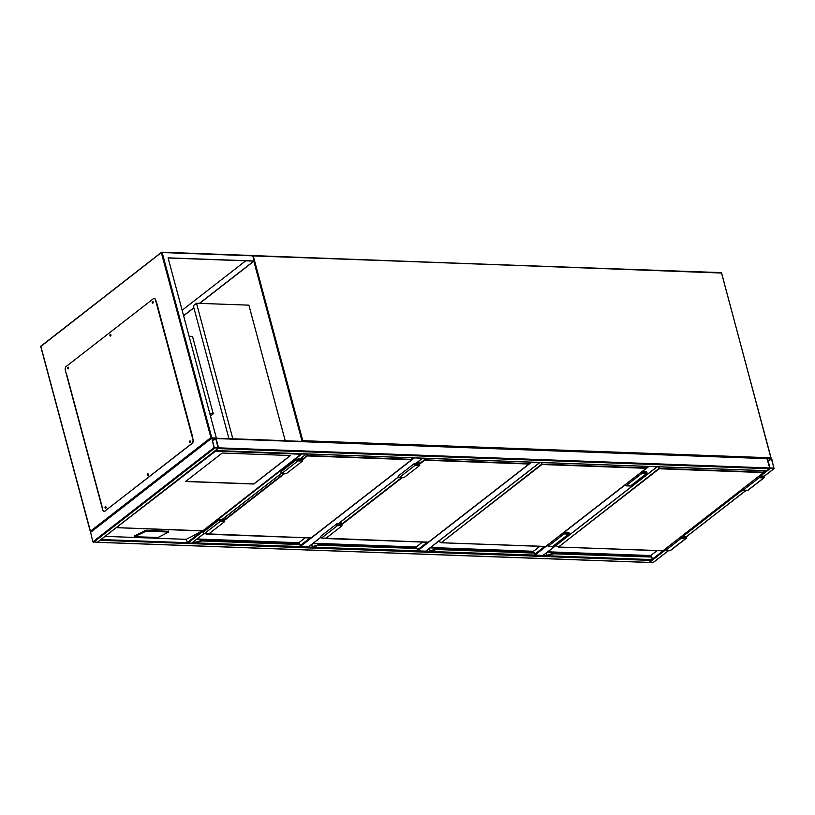 <?xml version="1.0" encoding="UTF-8"?>
<svg xmlns="http://www.w3.org/2000/svg" width="815" height="815" viewBox="0 0 815 815"><rect width="100%" height="100%" fill="white"/><g stroke="black" fill="none" stroke-linecap="round" stroke-linejoin="round"><path stroke-width="1.22" d="M189.08 336.249L192.503 336.371L213.255 413.826L210.453 416.007M209.842 413.694L213.255 413.826M534.946 555.137L543.024 555.433L657.104 466.761M417.657 550.859L425.725 551.154L539.805 462.482M300.358 546.57L308.437 546.865L320.611 537.411M773.934 468.635L771.764 458.845L767.312 458.234L769.696 467.963L773.934 468.635L763.91 476.418M653.1 562.544L648.72 562.452M769.981 467.983L773.965 468.126L771.479 458.835L767.526 458.519L769.981 467.983M97.515 542.26L100.591 539.876M97.841 542.281L648.679 562.391M648.995 562.401L652.173 559.375M97.392 542.26L92.829 541.843L90.373 531.268L210.891 437.604L211.808 437.889L213.978 447.68L218.216 448.342L218.532 447.843L216.046 438.552L211.808 437.889L216.362 438.052L168.084 257.856L254.168 260.994L252.782 255.839L162.144 252.528L211.808 437.889M218.135 448.026L215.761 438.541L211.819 438.236L214.263 447.69L218.135 448.026M215.486 450.573L218.532 447.843L215.995 438.409M215.914 438.297L766.905 458.346L769.696 467.963L769.513 468.737L218.359 448.607M766.65 470.703L769.513 468.737M191.678 543.106L187.705 543.228L186.217 539.336L105.084 536.372M302.07 453.802L187.705 543.228M306.44 453.965L302.487 454.016M105.879 507.888L105.777 506.991L105.879 507.888M105.879 507.042L105.858 507.898M148.126 475.053L148.136 474.198M190.364 442.219L190.384 441.363M153.016 302.813L153.026 301.957M110.769 335.648L110.667 334.741L110.769 335.648M110.769 334.802L110.748 335.658M68.521 368.482L68.541 367.626M168.114 257.988L253.781 261.116L199.43 303.353M183.579 315.68L193.848 307.693M183.62 315.833L193.888 307.846M199.665 303.363L254.168 260.994M215.792 438.164L216.362 438.052M192.432 436.983L156.46 302.732M66.046 373.005L102.018 507.256M182.122 310.26L245.733 260.82M101.885 506.543L66.209 373.372M90.648 532.052L40.852 346.426L161.839 252.202L161.37 252.752L210.891 437.604M68.328 367.208A0.856 0.52 -87.9 0 0 68.266 368.889M68.389 368.818A0.856 0.52 -87.9 0 0 67.971 367.27A0.856 0.52 -87.9 0 0 68.389 368.818M110.565 334.374A0.856 0.52 -87.9 0 0 110.504 336.055M110.636 335.984A0.856 0.52 -87.9 0 0 110.219 334.435A0.856 0.52 -87.9 0 0 110.636 335.984M152.812 301.54A0.856 0.52 -87.9 0 0 152.751 303.221M152.874 303.149A0.856 0.52 -87.9 0 0 152.466 301.601A0.856 0.52 -87.9 0 0 152.874 303.149M190.17 440.946A0.856 0.52 -87.9 0 0 190.109 442.627M190.231 442.555A0.856 0.52 -87.9 0 0 189.814 441.007A0.856 0.52 -87.9 0 0 190.231 442.555M147.922 473.78A0.856 0.52 -87.9 0 0 147.861 475.461M147.984 475.389A0.856 0.52 -87.9 0 0 147.576 473.841A0.856 0.52 -87.9 0 0 147.984 475.389M105.675 506.614A0.856 0.52 -87.9 0 0 105.614 508.295M105.746 508.224A0.856 0.52 -87.9 0 0 105.329 506.675A0.856 0.52 -87.9 0 0 105.746 508.224M192.065 436.453L155.543 300.144A2.863 1.732 -87.9 0 0 154.055 298.524A2.863 1.732 -87.9 0 0 153.251 298.799L66.209 366.455A2.863 1.732 -87.9 0 0 65.312 370.275L102.67 509.681A2.863 1.732 -87.9 0 0 104.157 511.311A2.863 1.732 -87.9 0 0 104.952 511.025L191.994 443.37A2.863 1.732 -87.9 0 0 192.89 439.55L192.065 436.453L193.124 439.56A2.863 1.732 92.1 0 1 192.218 443.38L191.994 443.37M104.952 511.025L192.218 443.38M105.176 511.036A2.863 1.732 92.1 0 1 104.381 511.311A2.863 1.732 92.1 0 1 104.269 511.3M154.167 298.535A2.863 1.732 92.1 0 1 154.28 298.524A2.863 1.732 92.1 0 1 155.767 300.154L155.543 300.144M156.602 303.251L155.767 300.154M228.954 438.704L193.318 305.727L196.507 303.251L248.891 305.156L285.209 440.691L232.825 438.786L196.507 303.251M290.527 455.524L222.2 453.028L185.535 481.533L253.862 484.018L290.527 455.524M146.242 531.136L134.475 536.749L158.1 537.442L168.674 532.052L146.242 531.136L146.099 530.229L134.536 535.944M146.099 530.229L168.369 531.319M186.217 539.336L202.782 530.82L301.896 453.486L301.255 454.23L215.618 451.103L115.557 528.242M301.632 454.037L202.65 530.973L117.014 527.682M215.618 451.103L215.343 450.328M185.698 481.41L253.832 483.896L290.334 455.514M651.43 556.818L553.64 553.232L553.691 553.803L549.004 554.781L553.538 553.242L553.691 553.803L549.127 555.158A2.577 0.927 165 0 0 547.711 555.789L651.99 559.589A2.577 0.927 165 0 0 652.245 558.927L651.287 556.828L553.721 553.263M553.528 553.263L549.004 554.781A2.863 1.029 165 0 0 547.436 555.473L547.568 555.239A2.577 0.927 -15 0 1 548.974 554.618L553.538 553.242L553.691 553.803L651.643 557.032L652.448 558.581L651.643 557.032M652.387 558.469L651.287 556.828M663.023 550.706L558.519 547.038L662.86 550.838L763.523 472.588L659.213 468.778L558.469 547.048L658.917 468.513L658.469 466.812M548.974 554.597L547.914 555.015M742.842 488.715L743.219 490.121L759.162 477.733L763.716 477.896A0.998 0.713 52.1 0 0 763.227 476.092L760.273 475.98L760.089 475.308M743.219 490.121L747.773 490.284A0.998 0.713 52.1 0 0 748.15 490.172L764.083 477.784M758.785 476.327L759.162 477.733M759.06 476.113L759.397 477.356L763.828 477.447L763.329 476.48L760.028 476.357L759.814 475.532M759.285 476.938L760.028 476.357M681.269 536.576L681.605 537.818L686.026 537.91L685.537 536.942L681.493 537.401M682.236 536.82L682.012 535.995M665.05 549.188L665.427 550.583L669.981 550.757A0.998 0.713 52.1 0 0 670.348 550.645L686.291 538.246A0.998 0.713 52.1 0 0 685.435 536.555L682.471 536.443L682.298 535.781M680.983 536.79L681.36 538.195L665.427 550.583M681.36 538.195L685.914 538.358A0.998 0.713 52.1 0 0 686.291 538.246M534.09 555.29A1.141 0.693 -87.9 0 0 534.457 555.423L534.701 555.31A2.577 0.927 165 0 0 534.946 554.638L533.998 552.539L436.433 548.984M534.141 552.539L436.341 548.943L431.716 550.502A2.863 1.029 165 0 0 430.137 551.195L430.279 550.96A2.577 0.927 -15 0 1 431.675 550.339L436.239 548.953L436.402 549.514L431.726 550.522L436.239 548.953L436.402 549.514L534.141 553.09L533.998 552.539M436.249 548.974L436.402 549.514L431.838 550.879A2.577 0.927 165 0 0 430.422 551.5L534.885 555.096M438.714 541.16L441.251 542.739L545.571 546.549L646.234 468.309L541.924 464.499L441.18 542.77L541.629 464.234L541.17 462.533M431.685 550.319L430.615 550.736M535.098 554.18L534.345 552.723M625.553 484.436L625.93 485.842L641.863 473.444L646.417 473.617A0.998 0.713 52.1 0 0 645.938 471.804L642.974 471.702L642.801 471.029M625.93 485.842L630.484 486.005A0.998 0.713 52.1 0 0 630.851 485.893L646.794 473.505M641.486 472.048L641.863 473.444M641.772 471.824L642.108 473.077L646.529 473.158L646.04 472.191L642.74 472.079L642.515 471.243M641.996 472.659L642.74 472.079M563.98 532.297L564.306 533.54L568.738 533.631L568.249 532.664L564.194 533.122M564.948 532.541L564.724 531.716M547.751 544.899L548.128 546.305L552.682 546.468A0.998 0.713 52.1 0 0 553.059 546.356L569.002 533.968A0.998 0.713 52.1 0 0 568.147 532.277L565.182 532.164L564.999 531.492M563.695 532.511L564.072 533.917L548.128 546.305M564.072 533.917L568.625 534.08A0.998 0.713 52.1 0 0 569.002 533.968M416.801 551.001A1.141 0.693 -87.9 0 0 417.158 551.144L417.412 551.032A2.577 0.927 165 0 0 417.657 550.359L416.71 548.261L319.134 544.695M416.842 548.25L319.052 544.664L314.427 546.213A2.863 1.029 165 0 0 312.848 546.916L312.991 546.682A2.577 0.927 -15 0 1 314.386 546.06L318.95 544.675L319.103 545.235L314.427 546.244L318.95 544.675L319.103 545.235L417.056 548.464L417.861 550.023A2.863 1.029 -15 0 1 417.891 550.094A2.863 1.029 165 0 0 417.881 550.074A2.863 1.029 165 0 0 417.851 549.993L417.657 550.359M417.81 549.901L416.71 548.261M318.96 544.695L319.103 545.235L314.549 546.6A2.577 0.927 165 0 0 313.133 547.222L417.596 550.808M314.549 546.6L314.427 546.244A2.863 1.029 -15 0 0 312.858 546.936L312.991 546.682M324.38 538.134L323.769 538.114M314.386 546.04L313.327 546.447M312.848 547.334A1.141 0.693 92.1 0 1 312.797 547.334L417.239 551.123M340.639 521.936L341.566 525.41L337.359 525.247L337.074 524.218L340.385 524.34L339.896 522.517M340.385 524.34L339.122 525.318M340.925 521.722L342.015 525.807L326.071 538.195L321.518 538.032A0.998 0.713 -127.9 0 1 320.662 536.331L336.605 523.943A0.998 0.713 -127.9 0 1 336.972 523.831L339.937 523.943L339.611 522.741M342.015 525.807L337.461 525.634A0.998 0.713 -127.9 0 1 336.605 523.943M414.397 463.48L398.454 475.868A0.998 0.713 -127.9 0 0 399.309 477.57L403.863 477.733L419.807 465.345L415.253 465.171A0.998 0.713 -127.9 0 1 414.774 463.368L417.728 463.48L417.412 462.268M418.716 461.259L419.807 465.345M418.431 461.473L419.368 464.937L415.151 464.784L414.662 463.817L418.177 463.878L417.688 462.054M416.923 464.856L418.177 463.878M299.502 546.722A1.141 0.693 -87.9 0 0 299.869 546.855L300.114 546.743A2.577 0.927 165 0 0 300.368 546.081L299.411 543.982L201.845 540.416M299.553 543.972L201.763 540.376L197.128 541.934A2.863 1.029 165 0 0 195.559 542.627L195.692 542.393A2.577 0.927 -15 0 1 197.098 541.771L201.662 540.396L201.814 540.956L197.138 541.965L201.662 540.396L201.814 540.956L299.563 544.522L299.411 543.982M201.672 540.406L201.814 540.956L197.25 542.311A2.577 0.927 165 0 0 195.834 542.943L300.297 546.529M197.25 542.311L197.138 541.965A2.863 1.029 -15 0 0 195.559 542.658L195.692 542.393M207.091 533.856L206.48 533.825M197.098 541.751L196.038 542.169M195.559 543.045A1.141 0.693 92.1 0 1 195.508 543.055L299.951 546.845M299.757 544.155L300.572 545.734A2.863 1.029 -15 0 1 300.603 545.816A2.863 1.029 165 0 0 300.592 545.785A2.863 1.029 165 0 0 300.562 545.714L300.368 546.081M223.555 518.432L224.278 521.121L220.06 520.968L219.571 520.001L223.086 520.062L222.811 519.012M223.086 520.062L221.833 521.029M223.84 518.218L224.726 521.519L208.783 533.917L204.229 533.743A0.998 0.713 -127.9 0 1 203.363 532.052L219.306 519.664A0.998 0.713 -127.9 0 1 219.683 519.552L222.526 519.226M224.726 521.519L220.162 521.356A0.998 0.713 -127.9 0 1 219.306 519.664M297.108 459.202L281.165 471.59A0.998 0.713 -127.9 0 0 282.021 473.281L286.574 473.454L302.518 461.056L297.964 460.893A0.998 0.713 -127.9 0 1 297.475 459.089L300.328 458.764M301.632 457.745L302.518 461.056M301.346 457.969L302.07 460.658L297.862 460.506L297.363 459.538L300.888 459.589L300.603 458.55M299.625 460.567L300.888 459.589M301.448 441.353L301.998 440.925L253.852 261.248M302.65 441.404L302.772 440.691L771.031 457.796L721.499 272.944L253.241 255.849L302.772 440.691L301.998 440.925L302.355 441.394M253.098 255.594L721.733 273.045A0.571 0.571 0 0 0 721.204 272.618L252.803 255.92M721.632 273.208L771.01 458.305M535.007 553.996L544.593 546.549M646.315 467.484L647.681 466.425M648.903 466.465L642.841 471.182M625.594 484.589L565.039 531.645M547.792 545.052L535.098 554.913M417.718 549.707L427.294 542.26M529.016 463.205L530.392 462.136M531.604 462.187L417.81 550.634M300.419 545.429L310.006 537.982M411.728 458.916L413.093 457.857M414.315 457.898L300.521 546.345M338.021 523.872L398.403 476.938M415.823 463.409L422.516 458.203M652.774 562.798L668.351 550.695M686.118 536.881L746.153 490.233M649.137 562.666L665.295 550.105M682.848 536.464L743.086 489.642M760.65 475.991L770.287 468.503M652.438 559.1L665.071 549.279M682.318 535.873L742.873 488.817M760.12 475.41L766.12 470.744M768.209 461.372L771.479 458.835M768.127 461.056L771.255 458.631M100.388 540.294L651.552 560.425M101.009 539.55L187.114 542.698L200.928 531.951M192.106 542.871L195.264 542.994M300.052 546.814L312.553 547.273M417.351 551.103L429.841 551.551M534.64 555.382L547.14 555.84M214.579 448.209L93.419 542.383M213.978 447.68L92.829 541.843M218.216 448.342L97.067 542.515M211.493 438.389L90.333 532.552M215.537 438.338L212.409 440.772M215.761 438.541L212.491 441.078M769.696 467.963L218.532 447.843M766.966 470.713L215.802 450.593M767.2 458.672L216.046 438.552M306.134 454.149L299.676 459.161M281.644 473.179L221.884 519.634M203.852 533.642L191.352 543.361M162.002 252.263L251.876 255.553M40.913 346.681L40.954 345.988A0.571 0.571 0 0 0 40.75 346.589L90.373 531.767M41.168 345.927L161.472 252.324A0.571 0.571 0 0 1 161.839 252.202L252.243 255.503M192.523 436.473L156.826 303.262M117.126 527.662L202.762 530.789M134.648 536.586L134.495 535.679M145.06 531.36L144.907 530.463M168.338 531.94L168.185 531.034M658.887 466.832L659.304 468.401L763.614 472.211L763.197 470.642M558.275 546.957L555.871 545.541M547.823 551.806L650.757 555.565L657.073 550.655M650.89 556.777L650.665 555.942L547.344 552.173M546.529 552.804L546.733 555.107A0.856 0.52 -87.9 0 0 547.201 555.606L546.182 553.069M547.436 555.891A1.141 0.693 92.1 0 1 546.824 555.372M650.92 555.433L650.92 556.777M763.227 470.642L763.655 472.211M546.172 553.09L547.385 555.901L651.694 559.701L652.479 558.662A2.863 1.029 -15 0 1 652.245 559.253M556.003 545.439L558.55 547.028M547.436 555.504A2.863 1.029 -15 0 1 549.015 554.811L549.127 555.158M546.763 555.249L546.111 553.13M555.85 545.561L558.469 547.048L662.962 550.797L763.635 472.557L763.298 470.642M657.135 550.655L650.757 555.565L650.991 556.777M747.773 490.284L763.716 477.896M762.076 477.458L763.329 476.48M685.537 536.942L684.284 537.92M685.914 538.358L669.981 550.757M541.598 462.553L542.016 464.122L646.326 467.922L645.908 466.353M545.734 546.427L441.231 542.759M440.986 542.668L438.582 541.262L441.18 542.77L545.673 546.519L646.346 468.279L645.938 466.353M430.524 547.517L533.458 551.276L539.775 546.366M533.631 551.154L533.631 552.499L533.377 551.663L430.055 547.894M429.24 548.526L429.423 550.838A0.856 0.52 -87.9 0 0 429.913 551.317L429.444 550.818M430.147 551.612A1.141 0.693 92.1 0 1 429.525 551.083M533.418 551.663L533.703 552.499M429.464 550.96L430.086 551.612L534.395 555.423L535.18 554.373A2.863 1.029 165 0 0 535.18 554.353A2.863 1.029 165 0 0 535.149 554.282A2.863 1.029 -15 0 1 535.18 554.373A2.863 1.029 -15 0 1 534.946 554.974M430.147 551.225A2.863 1.029 -15 0 1 431.726 550.522L431.838 550.879M428.822 548.852L429.423 550.838M646.01 466.363L646.326 467.922M539.846 546.376L533.458 551.276M630.484 486.005L646.417 473.617M644.787 473.169L646.04 472.191M568.249 532.664L566.985 533.631M568.625 534.08L552.682 546.468M417.188 551.144L417.891 550.094L417.056 548.464M424.299 458.264L424.727 459.833L529.037 463.643L528.609 462.074L529.067 463.643M428.435 542.138L323.942 538.481L428.272 542.27L528.945 464.03L424.635 460.22L419.501 464.204M402.182 477.672L341.709 524.666M323.687 538.389L323.178 538.094M313.235 543.238L416.17 546.997L422.486 542.087M416.333 546.865L416.333 548.21L416.078 547.374L312.766 543.605M311.951 544.237L312.145 546.539A0.856 0.52 -87.9 0 0 312.624 547.038L312.797 547.334A1.141 0.693 92.1 0 1 312.237 546.804M416.129 547.385L416.414 548.22M341.597 524.259L401.571 477.651M419.389 463.796L424.34 459.955L423.882 458.254M417.891 550.094A2.863 1.029 -15 0 1 417.657 550.685M312.176 546.682L311.524 544.563M323.137 538.094L428.384 542.24L529.047 463.99L528.721 462.074M422.547 542.087L416.17 546.997M337.461 525.634L321.518 538.032M399.309 477.57L415.253 465.171M307.011 453.986L307.428 455.554L411.738 459.365L411.32 457.796M311.147 537.859L206.643 534.192L310.984 537.982L411.646 459.741L307.337 455.931L302.212 459.925M284.883 473.383L224.42 520.388M206.399 534.11L205.889 533.805M197.098 539L298.881 542.719L305.197 537.808M299.013 543.931L298.789 543.096L196.619 539.367M194.867 540.732L194.856 542.26A0.856 0.52 -87.9 0 0 195.325 542.759L194.52 540.997M194.887 542.403L195.508 543.055A1.141 0.693 92.1 0 1 194.948 542.525M299.044 542.586L299.044 543.931M411.351 457.796L411.779 459.365M194.5 541.017L194.795 542.352L194.449 541.058M224.308 519.97L284.272 473.362M302.1 459.507L307.041 455.666L306.593 453.965M299.889 546.855L300.603 545.816A2.863 1.029 -15 0 1 300.368 546.407M205.849 533.805L311.086 537.951L411.758 459.711L411.422 457.796M305.258 537.808L298.881 542.719L299.115 543.931M220.162 521.356L204.229 533.743M282.021 473.281L297.964 460.893M543.238 555.372L657.226 466.771M425.939 551.083L539.938 462.492M308.651 546.804L320.652 537.472M338.154 523.872L398.443 477.009M415.945 463.409L422.639 458.203M652.988 562.737L668.483 550.695M686.179 536.942L746.275 490.233M763.971 476.48L774.148 468.574M97.678 542.332L648.842 562.462M218.43 448.281L97.28 542.444M211.594 437.95L90.434 532.114M766.803 470.775L215.649 450.644M766.905 458.346L215.863 438.236M306.348 454.087L299.798 459.171M281.725 473.22L222.006 519.634M203.933 533.682L191.566 543.299M102.038 506.431L66.361 373.29M134.475 536.749L134.332 535.842M168.674 532.052L168.532 531.156"/></g></svg>
